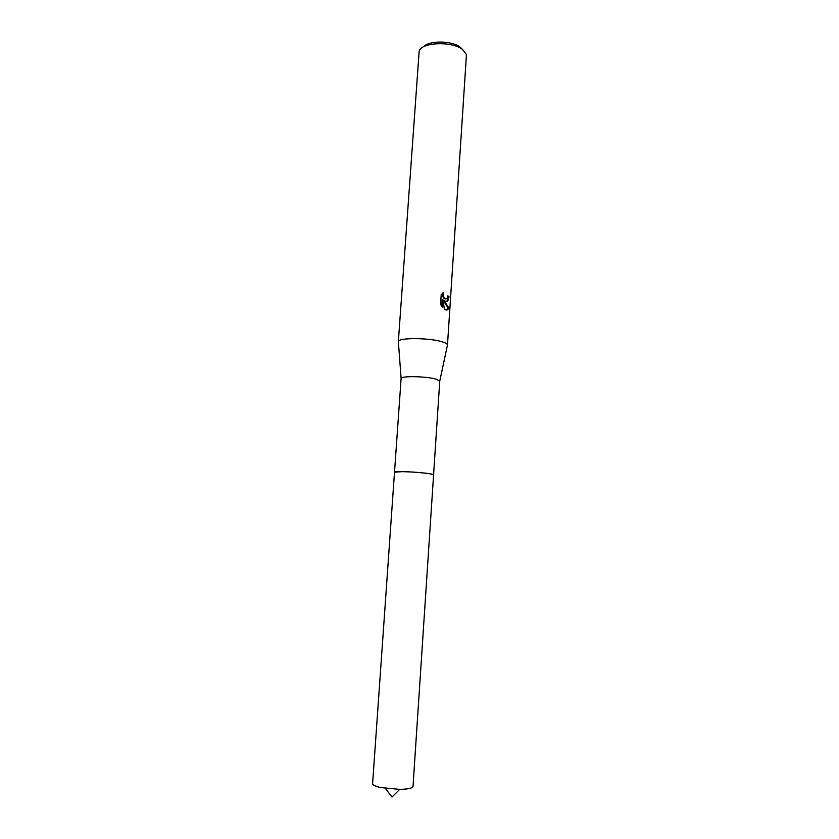 <?xml version="1.0" encoding="UTF-8"?>
<svg xmlns="http://www.w3.org/2000/svg" width="839" height="839" viewBox="0 0 839 839"><rect width="100%" height="100%" fill="white"/><g stroke="black" fill="none" stroke-linecap="round" stroke-linejoin="round"><path stroke-width="1.26" d="M433.522 474.738L430.071 473.815C420.727 472.137 395.096 470.889 394.582 472.084M430.082 473.825C422.185 472.651 412.987 471.917 402.5 471.633L394.508 472.189L372.6 783.657C372.652 785.031 375.306 786.311 380.56 787.527L399.71 789.373C408.048 789.184 412.484 788.209 413.019 786.416L433.585 474.853C434.392 473.836 414.613 471.77 402.5 471.633M433.574 474.811L439.751 381.168L436.353 379.238C426.925 376.271 400.79 375.725 401.115 378.462L394.519 472.147M447.386 345.385L447.481 344.955C447.407 344.042 445.991 343.109 443.244 342.165C431.319 337.75 397.843 337.393 398.368 341.609L398.399 342.05M445.918 301.547L444.009 300.488L448.781 307.903C448.152 309.78 447.019 310.409 445.373 309.801L444.45 309.297L442.887 299.554L442.373 307.336L440.569 304.295L441.199 294.678L443.653 292.507C442.866 295.171 443.412 297.247 445.278 298.726L446.086 298.978L447.596 297.53L447.9 295.873L448.959 296.492C448.771 299.911 447.753 301.6 445.918 301.547M447.481 345.049L466.39 55.689L466.295 54.367L462.52 49.459C451.927 40.922 421.283 42.223 419.164 51.158L398.347 341.704M462.362 49.302L460.045 47.057C451.833 40.524 428.813 40.345 423.674 46.743M446.086 301.568C447.376 301.002 448.11 299.334 448.257 296.555L447.869 296.303M448.257 296.555L448.959 296.492M446.317 310.042L448.068 307.965L443.317 300.551L444.009 300.488M445.855 298.946L444.586 298.789C442.887 297.509 442.279 295.601 442.761 293.052M441.733 306.466L442.195 299.617L442.887 299.554M448.068 307.965L448.781 307.903M401.115 378.462L398.368 341.609M445.278 298.726L444.586 298.789M439.751 381.095L447.481 344.955M385.374 788.398L391.991 797.05L399.71 789.373"/></g></svg>
